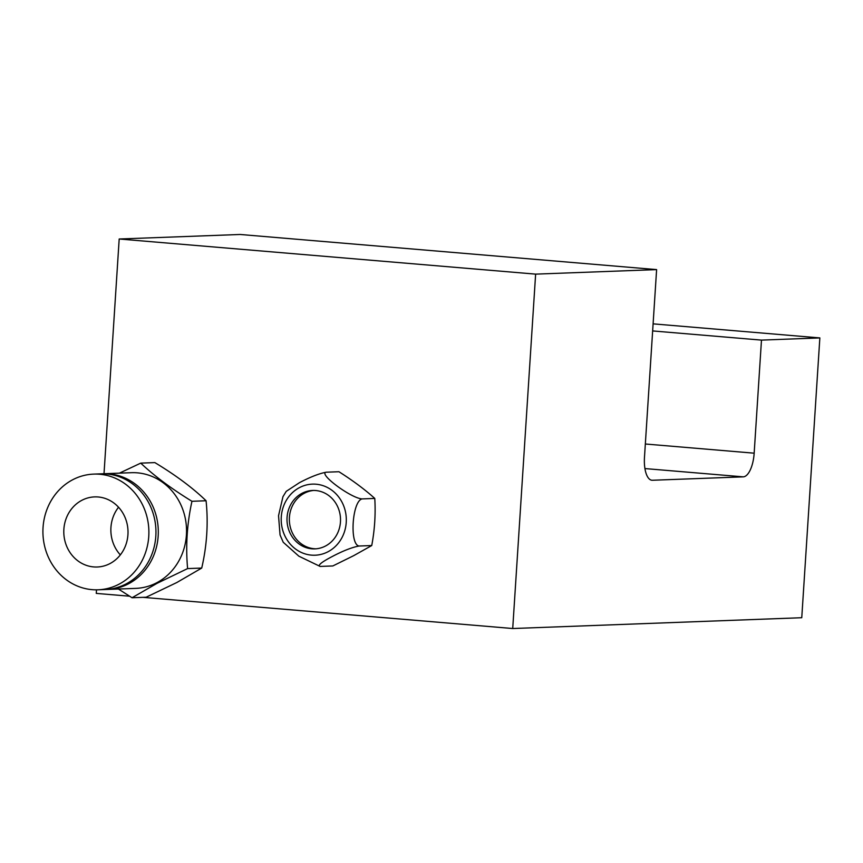 <?xml version="1.0" encoding="UTF-8"?>
<svg xmlns="http://www.w3.org/2000/svg" width="863" height="863" viewBox="0 0 863 863"><rect width="100%" height="100%" fill="white"/><g stroke="black" fill="none" stroke-linecap="round" stroke-linejoin="round"><path stroke-width="1.29" d="M142.924 597.336L512.719 628.523L535.632 274.132L656.614 269.601L644.478 457.293A23.387 9.364 -85.2 0 0 651.932 480.249A23.387 9.364 -85.2 0 0 652.385 480.26L743.237 476.851L644.931 468.566M104.013 473.722L119.191 238.997L535.632 274.132M129.569 596.204L96.278 593.399L96.505 589.828M119.191 238.997L240.173 234.477L656.614 269.601M645.341 444.003L754.165 453.183L761.479 340.108L819.85 337.918L801.759 617.714L512.719 628.523M754.165 453.183A23.387 9.364 -85.2 0 1 743.237 476.851M761.479 340.108L652.655 330.928M819.85 337.918L653.108 323.852M109.957 563.593A35.081 32.114 -92.1 0 0 127.044 523.604A35.081 32.114 -92.1 0 0 94.596 496.894A35.081 32.114 -92.1 0 0 81.845 500.313A35.081 32.114 -92.1 0 0 64.768 540.303A35.081 32.114 -92.1 0 0 97.217 567.002A35.081 32.114 -92.1 0 0 109.957 563.593M98.069 589.796L105.124 589.526A57.886 52.977 -92.1 0 0 126.16 583.884A57.886 52.977 -92.1 0 0 154.348 517.908A57.886 52.977 -92.1 0 0 100.798 473.841L93.733 474.111A57.886 52.977 -92.1 0 0 72.708 479.742A57.886 52.977 -92.1 0 0 44.52 545.729A57.886 52.977 -92.1 0 0 98.069 589.796A57.886 52.977 -92.1 0 0 119.094 584.154A57.886 52.977 -92.1 0 0 147.282 518.167A57.886 52.977 -92.1 0 0 93.733 474.111M191.953 501.284C187.034 523.712 185.588 546.15 187.605 568.588L157.163 583.269L132.039 597.746L146.16 597.218L176.818 582.525L201.726 568.059C206.937 545.502 208.393 523.064 206.074 500.756C192.783 487.908 175.707 475.189 154.865 462.6L140.745 463.129C154.229 475.901 171.306 488.62 191.953 501.284L206.074 500.756M106.3 589.472A57.886 52.977 -92.1 0 0 107.487 589.44L135.728 588.383A57.886 52.977 -92.1 0 0 156.764 582.741A57.886 52.977 -92.1 0 0 184.941 516.764A57.886 52.977 -92.1 0 0 131.403 472.697L103.15 473.755A57.886 52.977 -92.1 0 0 101.974 473.809M132.039 597.746L118.414 589.03M107.487 589.44A57.886 52.977 -92.1 0 0 128.511 583.798A57.886 52.977 -92.1 0 0 156.699 517.822A57.886 52.977 -92.1 0 0 103.15 473.755M187.605 568.588L201.726 568.059M119.45 473.14L140.745 463.129M118.544 507.239A35.081 32.114 -92.1 0 0 120.335 554.898M299.504 487.595A35.566 32.557 87.9 0 1 343.032 504.316A35.566 32.557 87.9 0 1 328.016 551.748A35.566 32.557 87.9 0 1 284.488 535.028A35.566 32.557 87.9 0 1 299.504 487.595M359.03 546.02C351.899 547.369 342.978 550.864 332.266 556.506C321.468 562.147 317.422 565.459 320.13 566.43L332.838 565.955L353.625 555.696L371.737 545.545C374.704 529.806 375.718 514.1 374.779 498.436C364.812 489.472 352.859 480.572 338.932 471.727L326.225 472.201C317.811 473.582 350.896 498.242 362.072 498.911C352.18 501.079 349.342 544.575 359.03 546.02L371.737 545.545M286.236 491.349L299.461 482.676C310.205 477.034 319.127 473.539 326.225 472.201M302.05 493.302A29.234 26.753 -92.1 0 0 287.811 526.624A29.234 26.753 -92.1 0 0 314.855 548.879A29.234 26.753 -92.1 0 0 325.48 546.031A29.234 26.753 -92.1 0 0 339.709 512.708A29.234 26.753 -92.1 0 0 312.665 490.454A29.234 26.753 -92.1 0 0 302.05 493.302M313.841 490.432A29.234 26.753 -92.1 0 0 304.402 493.215A29.234 26.753 -92.1 0 0 290.022 525.912A29.234 26.753 -92.1 0 0 316.031 548.814M283.247 542.288L280.054 534.974L278.533 515.718L282.956 496.689L286.236 491.338M320.13 566.43L298.878 556.193L283.258 542.288M362.072 498.911L374.779 498.436M651.479 480.184L652.385 480.26"/></g></svg>
